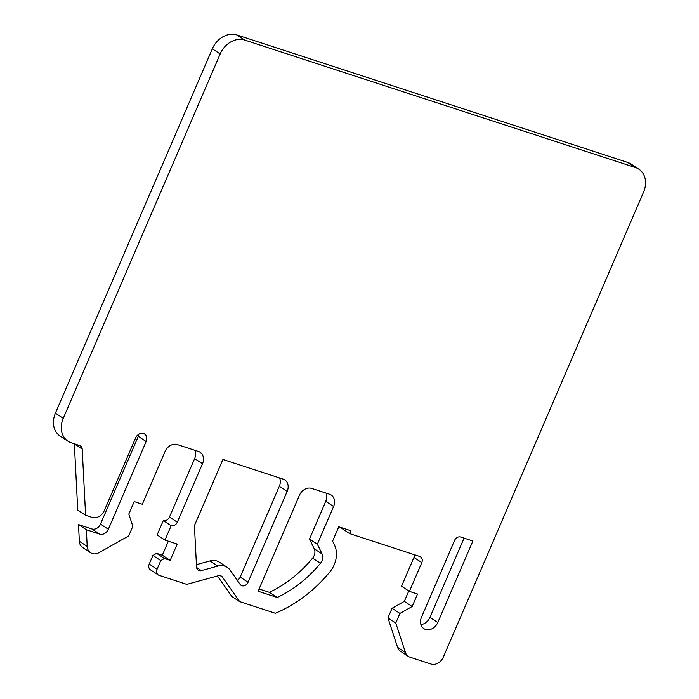 <?xml version="1.0" encoding="UTF-8"?>
<svg xmlns="http://www.w3.org/2000/svg" width="699" height="699" viewBox="0 0 699 699"><rect width="100%" height="100%" fill="white"/><g stroke="black" fill="none" stroke-linecap="round" stroke-linejoin="round"><path stroke-width="1.05" d="M635.566 167.585A21.049 16.925 -56.8 0 1 638.851 169.158L630.996 164.012A21.049 16.925 -56.8 0 0 627.711 162.439L635.566 167.585L244.72 40.096A21.049 16.925 -56.8 0 0 220.176 53.963L63.26 418.325A21.049 16.925 -56.8 0 0 68.004 441.244A21.049 16.925 -56.8 0 0 71.289 442.817L79.712 445.56A5.26 4.229 -56.8 0 1 80.534 445.953A5.26 4.229 -56.8 0 1 82.202 449.108L85.61 515.285L77.755 510.139L74.356 443.961L82.202 449.108M138.865 434.254A6.841 5.496 -56.8 0 1 138.28 436.386L100.49 524.119A7.366 5.924 -56.8 0 1 91.901 528.968L99.756 534.115A7.366 5.924 -56.8 0 0 108.345 529.265L146.135 441.532A6.841 5.496 -56.8 0 0 144.588 434.079A6.841 5.496 -56.8 0 0 135.545 438.081L104.369 510.471A10.529 8.458 -56.8 0 1 92.093 517.4L85.61 515.285M91.901 528.968L78.498 524.6L86.353 529.746L99.756 534.115M194.916 450.331A10.529 8.458 -56.8 0 1 194.645 458.596L169.455 517.085A5.26 4.229 -56.8 0 1 163.321 520.554L171.176 525.7A5.26 4.229 -56.8 0 0 177.31 522.232L202.5 463.743A10.529 8.458 -56.8 0 0 200.124 452.288A10.529 8.458 -56.8 0 0 198.481 451.502L177.31 444.59A10.529 8.458 -56.8 0 0 165.043 451.528L142.334 504.259L134.191 501.602L128.817 514.071L132.836 526.312L128.703 535.906L99.162 552.594A10.529 8.458 -56.8 0 1 90.555 552.734L82.7 547.588A10.529 8.458 -56.8 0 1 79.354 541.279L78.498 524.6M90.555 552.734A10.529 8.458 -56.8 0 1 87.209 546.426L86.353 529.746M163.321 520.554L157.126 534.936L164.981 540.082L177.188 544.067L170.172 560.371L164.475 558.51L160.787 560.589L157.074 569.213L149.219 564.067L152.932 555.443L160.787 560.589M171.176 525.7L164.981 540.082M168.363 541.183L162.317 555.216L170.172 560.371M162.317 555.216L156.62 553.363L164.475 558.51M156.62 553.363L152.932 555.443M217.424 575.985L231.841 596.483L239.696 601.629L222.413 577.059A5.26 4.229 -56.8 0 0 221.478 576.142A5.26 4.229 -56.8 0 0 218.341 575.731L186.764 584.373L159.084 575.338A5.26 4.229 -56.8 0 1 158.262 574.945L150.407 569.799A5.26 4.229 -56.8 0 1 149.219 564.067M158.262 574.945A5.26 4.229 -56.8 0 1 157.074 569.213M342.169 527.894L341.907 528.505L349.762 533.652L351.003 530.777L338.788 526.793L332.593 541.175L334.48 545.063A24.203 19.458 -56.8 0 1 334.192 564.783A24.203 19.458 -56.8 0 1 329.823 571.948A126.301 101.521 -56.8 0 1 275.371 613.268L239.696 601.629M349.762 533.652L419.793 556.491A5.26 4.229 -56.8 0 1 420.606 556.885A5.26 4.229 -56.8 0 1 421.794 562.616L409.404 591.38L417.548 594.036L412.183 606.505L399.907 613.434L395.783 623.019L405.437 652.499A10.529 8.458 -56.8 0 0 408.347 656.396L400.492 651.25A10.529 8.458 -56.8 0 1 397.591 647.344L405.437 652.499M414.42 554.744A5.26 4.229 -56.8 0 1 413.939 557.47L401.558 586.234L409.404 591.38M408.793 590.978L404.328 601.35L412.183 606.505M404.328 601.35L392.06 608.287L399.907 613.434M392.06 608.287L387.928 617.872L395.783 623.019M387.928 617.872L397.591 647.344M638.851 169.158A21.049 16.925 -56.8 0 1 643.596 192.076L443.315 657.121A10.529 8.458 -56.8 0 1 431.047 664.05L409.99 657.182A10.529 8.458 -56.8 0 1 408.347 656.396M627.711 162.439L236.865 34.95L244.72 40.096M220.176 53.963L212.321 48.816A21.049 16.925 -56.8 0 1 236.865 34.95M212.321 48.816L55.404 413.179A21.049 16.925 -56.8 0 0 60.149 436.097L68.004 441.244M326.005 493.092A10.529 8.458 -56.8 0 1 325.743 501.358L309.508 539.06L314.227 548.794A8.423 6.772 -56.8 0 1 314.122 555.653A8.423 6.772 -56.8 0 1 312.602 558.143A110.512 88.834 -56.8 0 1 269.386 592.333L259.076 588.969M279.6 477.959A10.529 8.458 -56.8 0 1 279.329 486.216L240.185 577.112A5.26 4.229 -56.8 0 1 237.223 580.275M209.997 560.947L217.852 566.094A15.789 12.687 -56.8 0 1 227.245 567.343L219.39 562.197A15.789 12.687 -56.8 0 0 209.997 560.947L196.428 564.661M437.792 622.512A10.529 8.458 -56.8 0 1 423.882 628.654A10.529 8.458 -56.8 0 1 421.506 617.2L454.542 540.493A5.26 4.229 -56.8 0 1 460.676 537.024L472.891 541.009L437.792 622.512L429.937 617.366A10.529 8.458 -56.8 0 1 420.92 624.6M429.937 617.366L464.057 538.125M217.852 566.094L201.356 570.611A5.26 4.229 -56.8 0 1 198.219 570.201A5.26 4.229 -56.8 0 1 196.55 567.046L194.418 525.631L222.911 459.47L283.165 479.121A10.529 8.458 -56.8 0 1 284.808 479.907A10.529 8.458 -56.8 0 1 287.184 491.362L248.04 582.258A5.26 4.229 -56.8 0 1 241.085 585.334A5.26 4.229 -56.8 0 1 240.141 584.416L230.067 570.078A15.789 12.687 -56.8 0 0 227.245 567.343M299.399 495.346A10.529 8.458 -56.8 0 1 311.667 488.418L329.579 494.263A10.529 8.458 -56.8 0 1 331.221 495.049A10.529 8.458 -56.8 0 1 333.598 506.504L317.355 544.206L322.073 553.94A8.423 6.772 -56.8 0 1 321.977 560.799A8.423 6.772 -56.8 0 1 320.457 563.298A110.512 88.834 -56.8 0 1 277.241 597.479L258.097 591.232L299.399 495.346M309.508 539.06L317.355 544.206M269.386 592.333L277.241 597.479M146.135 441.532L138.28 436.386M108.345 529.265L100.49 524.119M79.354 541.279L87.209 546.426M202.5 463.743L194.645 458.596M177.31 522.232L169.455 517.085M220.264 575.644L222.413 577.059M421.794 562.616L413.939 557.47M63.26 418.325L55.404 413.179M196.594 567.492L201.356 570.611M287.184 491.362L279.329 486.216M248.04 582.258L240.185 577.112M333.598 506.504L325.743 501.358M314.227 548.794L322.073 553.94M312.602 558.143L320.457 563.298"/></g></svg>
